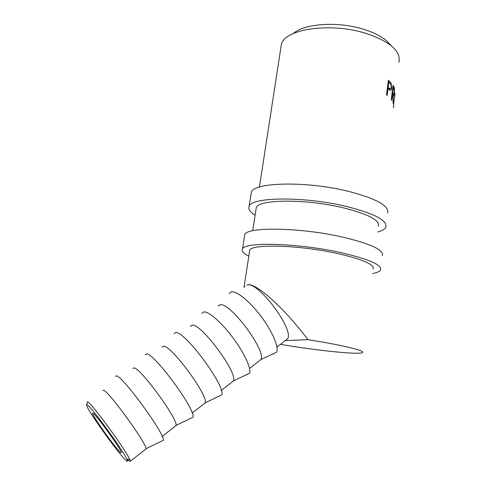 <?xml version="1.0" encoding="UTF-8"?>
<svg xmlns="http://www.w3.org/2000/svg" width="486" height="486" viewBox="0 0 486 486"><rect width="100%" height="100%" fill="white"/><g stroke="black" fill="none" stroke-linecap="round" stroke-linejoin="round"><path stroke-width="0.73" d="M126.688 461.001C127.745 461.773 127.812 461.184 126.889 459.221C122.794 449.775 89.989 405.032 87.061 404.814L86.818 404.741C82.675 403.605 120.425 456.852 126.688 461.001M87.201 402.596L87.595 401.898C90.706 401.971 125.57 449.471 129.786 459.47L130.418 461.147L129.513 461.348L127.277 459.258M92.917 413.124L92.589 413.41C92.814 416.66 117.126 450.498 120.893 452.782L121.421 452.624C121.421 449.593 95.529 413.732 92.917 413.124M102.874 390.629L103.494 390.24C107.637 389.863 146.019 442.479 146.067 448.687L145.375 449.507M115.516 376.437L116.33 375.86C121.53 374.651 164.323 432.977 163.484 440.249L146.067 448.687M132.988 368.588L133.893 367.945C139.397 366.572 177.633 418.489 176.114 425.372L175.039 426.416M145.199 354.792L146.329 353.93C152.999 351.645 195.627 409.212 193.082 417.219L176.114 425.372M162.227 347.168L163.405 346.305C170.191 343.985 208.263 395.252 205.244 402.773L203.828 404M174.006 333.791L175.452 332.643C183.526 329.344 225.954 386.188 221.774 394.881L205.244 402.773M190.621 326.343L192.055 325.292C200.068 322.072 237.952 372.726 233.493 380.842L231.792 382.233M201.969 313.409L203.737 311.969C208.306 310.961 221.075 321.969 232.545 337.284C244.045 352.575 251.505 368.564 249.61 373.212L233.493 380.842M218.214 306.107L219.891 304.88C229.058 300.81 266.735 350.868 260.909 359.561L258.953 361.08M229.131 293.623L231.221 291.886C236.305 290.47 249.488 301.016 260.867 316.131C272.288 331.215 279.152 347.29 276.625 352.174L260.909 359.561L249.549 368.406M388.369 80.263L391.09 83.063L391.649 87.899C391.4 89.813 390.89 90.639 390.112 90.378L388.01 88.665L387.154 95.42L386.51 94.898L388.369 80.263M393.071 85.275L394.474 88.063L394.45 92.899C394.176 95.08 393.824 95.839 393.399 95.177L393.101 94.685L393.162 103.475L392.724 94.023L392.457 93.585L391.619 100.262L391.254 99.733L393.071 85.275M393.405 107.655L394.268 97.267L395.063 93.828M285.355 340.528L287.578 338.803C294.455 329.344 257.161 280.173 246.937 285.045C253.753 280.963 283.356 306.733 307.924 339.665L324.545 342.43C351.178 347.32 363.899 350.692 362.702 352.532C359.762 355.053 315.961 350.473 280.446 344.349M280.799 48.023L281.376 44.305C284.626 29.093 330.419 22.077 365.855 33.346C390.149 41.596 401.169 51.249 398.915 62.287M293.368 33.479C303.957 23.583 337.837 21.129 363.479 29.221C376.85 33.437 385.872 38.752 390.531 45.168M244.391 286.91L245.041 286.436M307.924 339.665L285.276 340.589M394.207 97.771L393.538 106.464M395.082 94.199L394.353 97.777M394.474 88.063L393.69 88.057M393.101 94.685L392.761 94.685M392.457 93.585L392.026 93.591M393.277 93.221L393.575 93.731C393.854 94.175 394.091 93.719 394.28 92.364L393.897 88.434L393.247 87.298L392.639 92.103L393.277 93.221L392.074 93.221M392.639 92.103L392.214 92.109M393.247 87.298L392.816 87.31M388.174 81.751L388.721 82.316M391.09 83.063L389.766 83.167M391.649 87.899L391.084 87.93M389.778 88.798L389.432 89.904M388.01 88.665L387.293 88.744M387.372 88.112L387.968 88.671M388.308 88.92L388.994 88.853M389.359 88.245L390.003 88.78C390.574 89.157 390.969 88.683 391.181 87.359C391.297 85.348 390.908 84.029 390.021 83.41L388.812 82.304L388.199 87.164L389.359 88.245L387.67 88.403M388.199 87.164L387.482 87.243M388.812 82.304L388.095 82.383M273.503 354.002L272.822 353.96M246.821 374.84L246.311 374.773M219.356 396.278L219.004 396.199M255.095 215.219C249.865 211.987 247.884 208.992 249.16 206.234C251.523 196.982 303.926 196.241 345.844 206.319C374.408 213.53 387.731 220.468 385.811 227.144C384.821 229.143 382.13 230.759 377.737 232.004M250.958 194.661L251.347 192.201C253.807 182.262 306.125 180.871 347.855 191.186C376.292 198.58 389.523 205.864 387.549 213.044M255.952 209.648L256.268 207.601C258.455 199.303 305.214 198.689 342.557 207.637C368.163 214.071 380.125 220.286 378.454 226.3M248.808 256.122C243.443 253.413 241.348 251.007 242.532 248.899C244.555 241.761 297.232 243.018 339.726 252.362C368.674 258.995 382.282 264.882 380.538 270.022C379.596 271.54 376.942 272.707 372.562 273.521M244.452 236.542L244.756 234.586C246.894 226.731 299.479 227.308 341.78 236.907C370.599 243.735 384.11 249.98 382.312 255.636M249.476 251.803L249.719 250.217C251.608 243.814 298.611 244.974 336.458 253.279C362.41 259.202 374.627 264.475 373.114 269.098M393.83 86.496L392.919 86.508M389.723 81.454L388.193 81.612M126.889 459.221L129.786 459.47M92.589 413.41L92.948 413.143M130.418 461.147L146.104 448.936M162.233 436.379L176.102 425.584M192.219 413.033L205.214 402.924M221.312 390.386L233.468 380.927M276.959 347.065L287.578 338.803M244.039 287.171L249.719 250.217M252.714 230.747L256.268 207.601M259.427 187.061L281.376 44.305M393.575 93.731L392.542 93.719M390.003 88.78L388.29 88.908M218.433 305.949L219.107 305.172M190.773 326.234L191.435 325.474M162.288 347.125L162.925 346.397M86.818 404.741L87.34 401.825M249.16 206.234L251.347 192.201M242.532 248.899L244.756 234.586"/></g></svg>
